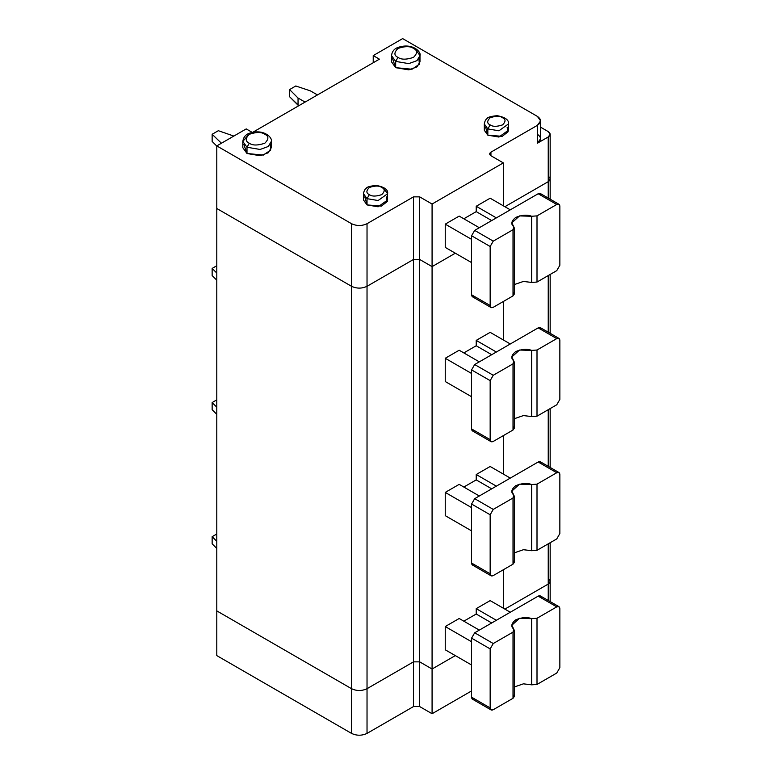 <?xml version="1.0" encoding="UTF-8"?>
<svg xmlns="http://www.w3.org/2000/svg" width="772" height="772" viewBox="0 0 772 772"><rect width="100%" height="100%" fill="white"/><g stroke="black" fill="none" stroke-linecap="round" stroke-linejoin="round"><path stroke-width="1.16" d="M432.079 713.724L432.079 669.015L419.688 661.865L419.688 706.573L432.079 713.724L419.688 706.573L413.493 706.573L413.493 661.865L367.028 688.692C361.865 691.104 356.703 691.104 351.54 688.692L351.54 733.4C356.703 735.812 361.865 735.812 367.028 733.4L367.028 688.692L367.028 733.4L413.493 706.573L367.028 733.4C361.865 735.812 356.703 735.812 351.54 733.4L351.54 688.692L216.797 610.893L216.797 655.602L351.54 733.4L216.797 655.602L216.797 610.893L351.54 688.692C356.703 691.104 361.865 691.104 367.028 688.692L413.493 661.865L413.493 706.573L419.688 706.573L419.688 661.865L413.493 661.865L419.688 661.865L432.079 669.015L455.306 655.602L432.079 669.015L432.079 713.724L471.576 690.93L432.079 713.724M504.869 609.108L548.236 584.066C550.745 582.281 550.745 580.496 548.236 578.701C550.745 580.496 550.745 582.281 548.236 584.066L548.236 600.471L548.236 584.066L504.869 609.108L548.236 584.066L550.166 581.384L548.236 584.066L504.869 609.108M540.603 127.187L548.236 131.597L540.603 127.187M548.236 176.305C550.745 178.1 550.745 179.886 548.236 181.671L504.869 206.713L548.236 181.671L548.236 136.962C550.745 135.177 550.745 133.382 548.236 131.597L550.166 134.28L548.236 136.962L537.399 143.225L548.236 136.962L548.236 181.671L550.166 178.988L548.236 181.671L548.236 198.076L548.236 181.671L504.869 206.713L548.236 181.671C550.745 179.886 550.745 178.1 548.236 176.305M537.399 134.28C541.577 137.262 541.577 140.243 537.399 143.225L537.399 125.334L490.934 152.161L490.934 155.741L503.325 162.892L432.079 204.03L419.688 196.87L413.493 196.87L367.028 223.697C361.865 226.109 356.703 226.109 351.54 223.697L216.797 145.908L246.22 128.914L252.415 132.495L379.419 59.164L373.223 55.594L402.646 38.6L537.399 116.398L402.646 38.6L373.223 55.594L379.419 59.164L252.415 132.495L246.22 128.914L216.797 145.908L351.54 223.697C356.703 226.109 361.865 226.109 367.028 223.697L413.493 196.87L419.688 196.87L432.079 204.03L432.079 266.62L455.306 253.206L432.079 266.62L419.688 259.469L413.493 259.469L367.028 286.296C361.865 288.709 356.703 288.709 351.54 286.296L216.797 208.498L351.54 286.296C356.703 288.709 361.865 288.709 367.028 286.296L413.493 259.469L419.688 259.469L432.079 266.62L455.306 253.206L432.079 266.62L432.079 204.03L503.325 162.892L490.934 155.741C489.265 154.545 489.265 153.358 490.934 152.161L537.399 125.334L537.399 143.225L540.603 138.748L540.603 120.866L537.399 125.334C541.577 122.352 541.577 119.38 537.399 116.398L540.603 120.866M418.916 58.72L419.37 64.24L412.007 69.229L395.679 67.666L392.581 58.72M507.107 127.129L508.121 131.751L502.234 136.326L487.836 135.177L485.598 127.129M270.229 144.567L270.683 150.086L263.32 155.075L246.992 153.503L243.894 144.567M386.299 196.87L387.312 201.502L381.426 206.076L367.028 204.918L364.789 196.87M395.679 67.666L408.793 69.876L416.957 66.913L419.987 61.847L419.987 55.594L416.957 60.66L408.793 63.622L395.679 61.403L391.51 55.594L395.679 61.403L395.679 67.666L395.679 61.403L408.793 63.622L416.957 60.66L419.987 55.594C421.493 52.033 412.586 42.537 398.227 47.362C394.347 48.617 392.099 51.357 391.51 55.594L391.51 61.847L395.679 67.666M415.818 49.775L419.987 55.594M395.679 61.403L398.005 57.379C393.903 55.516 393.903 52.535 398.005 48.433C405.107 46.069 410.27 46.069 413.493 48.433C417.594 50.296 417.594 53.278 413.493 57.379C406.39 59.743 401.228 59.743 398.005 57.379L395.679 61.403M398.005 57.379C401.228 59.743 406.39 59.743 413.493 57.379C417.594 53.278 417.594 50.296 413.493 48.433C410.27 46.069 405.107 46.069 398.005 48.433C393.903 52.535 393.903 55.516 398.005 57.379M487.836 135.177L498.934 137.049L508.401 130.256L508.401 123.993L498.934 130.786L487.836 128.914L484.305 123.993L487.836 128.914L487.836 135.177L487.836 128.914L498.934 130.786L508.401 123.993C509.192 120.075 505.438 117.296 497.129 115.665C490.886 116.302 487.547 117.257 487.113 118.541C485.713 119.342 484.777 121.165 484.305 123.993L484.305 130.256L487.836 135.177M487.836 128.914L490.162 124.89C486.881 123.404 486.881 121.021 490.162 117.74C495.846 115.839 499.976 115.839 502.553 117.74C505.834 119.226 505.834 121.609 502.553 124.89C496.869 126.782 492.739 126.782 490.162 124.89L487.836 128.914M490.162 124.89C492.739 126.782 496.869 126.782 502.553 124.89C505.834 121.609 505.834 119.226 502.553 117.74C499.976 115.839 495.846 115.839 490.162 117.74C486.881 121.021 486.881 123.404 490.162 124.89M242.823 141.43L242.823 147.693L246.992 153.503L260.106 155.722L268.27 152.76L271.3 147.693L271.3 141.43L268.27 146.497L260.106 149.459L246.992 147.249L242.823 141.43L246.992 147.249L246.992 153.503L246.992 147.249L260.106 149.459L268.27 146.497L271.3 141.43C272.805 137.87 263.899 128.384 249.539 133.209C245.66 134.453 243.421 137.194 242.823 141.43L248.304 134.946M246.992 147.249L249.317 143.225C245.216 141.363 245.216 138.381 249.317 134.28C256.42 131.915 261.583 131.915 264.806 134.28C268.907 136.142 268.907 139.124 264.806 143.225C257.703 145.59 252.54 145.59 249.317 143.225L246.992 147.249M249.317 143.225C252.54 145.59 257.703 145.59 264.806 143.225C268.907 139.124 268.907 136.142 264.806 134.28C261.583 131.915 256.42 131.915 249.317 134.28C245.216 138.381 245.216 141.363 249.317 143.225M367.028 204.918L378.126 206.799L387.592 200.006L387.592 193.743L378.126 200.537L367.028 198.665L363.496 193.743L367.028 198.665L367.028 204.918L367.028 198.665L378.126 200.537L387.592 193.743C388.384 189.825 384.63 187.046 376.321 185.415C370.077 186.052 366.739 187.007 366.304 188.281C364.905 189.092 363.969 190.916 363.496 193.743L363.496 200.006L367.028 204.918M384.06 188.822L387.592 193.743M367.028 198.665L369.354 194.64C366.073 193.154 366.073 190.761 369.354 187.48C375.038 185.589 379.168 185.589 381.744 187.48C385.025 188.976 385.025 191.359 381.744 194.64C376.06 196.532 371.93 196.532 369.354 194.64L367.028 198.665M369.354 194.64C371.93 196.532 376.06 196.532 381.744 194.64C385.025 191.359 385.025 188.976 381.744 187.48C379.168 185.589 375.038 185.589 369.354 187.48C366.073 190.761 366.073 193.154 369.354 194.64M490.934 155.741L490.934 152.161L489.651 153.956L490.934 155.741M503.325 162.892L503.325 205.815L503.325 162.892M445.241 247.397L445.241 224.15L459.186 216.102L445.241 224.15L445.241 247.397L471.576 262.596L445.241 247.397M463.827 218.785L476.218 211.625L476.218 206.259L490.162 198.211L476.218 206.259L476.218 211.625L463.827 218.785M419.688 196.87L419.688 259.469L419.688 196.87M413.493 196.87L413.493 259.469L413.493 196.87M367.028 223.697L367.028 286.296L367.028 223.697M351.54 223.697L351.54 286.296L351.54 223.697M216.797 145.908L216.797 208.498L216.797 145.908M373.223 55.594L373.223 62.744L373.223 55.594M233.829 136.065L218.341 130.7L212.146 134.28L221.439 143.225L212.146 134.28L212.146 141.43L216.797 146.082L212.146 141.43L212.146 134.28L218.341 130.7L233.829 136.065M220.609 143.698L220.609 142.743L220.609 143.698M295.782 85.991L289.587 89.571L298.05 98.034L305.075 102.087L298.05 98.034L298.05 105.185L298.88 105.667L289.587 96.722L289.587 89.571L295.782 85.991L310.44 90.884L295.782 85.991M317.466 94.937L310.44 90.884L317.466 94.937M298.05 98.034L289.587 89.571L289.587 96.722L298.05 105.185L298.05 98.034M471.576 239.349L445.241 224.15L471.576 239.349M479.315 227.721L459.186 216.102L479.315 227.721M491.706 220.57L476.218 211.625L491.706 220.57M496.357 217.887L476.218 206.259L496.357 217.887M510.292 209.839L490.162 198.211L510.292 209.839M474.674 296.573C472.802 297.432 471.769 296.834 471.576 294.788L471.576 235.769L474.674 230.403L538.171 193.743C540.043 192.894 541.076 193.492 541.269 195.528M558.947 204.262L540.361 193.531L538.171 193.743L556.757 204.474L558.947 204.262L559.854 206.259L559.854 265.278L556.757 270.644L537.003 282.05L556.757 270.644L559.854 265.278L559.854 206.259C559.661 204.223 558.629 203.625 556.757 204.474L537.003 215.88L537.003 282.05L531.676 282.436L537.003 282.05L537.003 215.88L531.676 216.266L531.676 282.436L523.426 281.442L514.297 284.578L523.426 281.442L531.676 282.436L531.676 216.266L519.537 215.909L511.865 222.809L514.297 227.943L513.013 229.728L513.013 295.908L493.26 307.304L513.013 295.908L513.013 229.728L493.26 241.134L490.162 246.5L490.162 305.519C490.355 307.565 491.388 308.163 493.26 307.304L491.069 307.526L490.162 305.519L471.576 294.788L472.483 296.795L491.069 307.526M471.576 235.769L490.162 246.5L493.26 241.134L474.674 230.403L471.576 235.769L471.576 294.788L490.162 305.519L490.162 246.5L471.576 235.769M513.689 292.829L513.013 295.908L514.297 294.113L514.297 227.943M538.171 193.743L474.674 230.403L493.26 241.134L513.013 229.728L513.689 226.659C510.639 224.092 511.315 221.014 515.715 217.443C521.911 214.905 527.237 214.51 531.676 216.266L537.003 215.88L556.757 204.474L538.171 193.743M513.689 695.225L513.013 698.303L493.26 709.7L491.069 709.922L490.162 707.914L471.576 697.184L471.576 638.164L490.162 648.895L493.26 643.53L474.674 632.799L471.576 638.164L471.576 697.184L490.162 707.914L490.162 648.895L471.576 638.164L474.674 632.799L493.26 643.53L513.013 632.123L513.689 629.055C510.639 626.488 511.315 623.409 515.715 619.839C521.911 617.301 527.237 616.905 531.676 618.662L519.537 618.304L511.865 625.204L514.297 630.338L513.013 632.123L513.013 698.303L514.297 696.508L514.297 630.338M491.706 622.965L476.218 614.02L463.827 621.18L476.218 614.02L491.706 622.965M419.688 661.865L432.079 669.015L432.079 266.62L419.688 259.469L419.688 661.865L419.688 259.469L413.493 259.469L367.028 286.296C361.865 288.709 356.703 288.709 351.54 286.296L216.797 208.498L216.797 610.893L351.54 688.692L351.54 286.296L351.54 688.692C356.703 691.104 361.865 691.104 367.028 688.692L367.028 286.296L367.028 688.692L413.493 661.865L413.493 259.469L413.493 661.865L419.688 661.865L413.493 661.865L367.028 688.692C361.865 691.104 356.703 691.104 351.54 688.692L216.797 610.893L216.797 208.498L351.54 286.296C356.703 288.709 361.865 288.709 367.028 286.296L413.493 259.469L419.688 259.469L432.079 266.62L432.079 669.015L419.688 661.865M503.325 301.495L503.325 339.95L503.325 301.495M503.325 435.63L503.325 474.076L503.325 435.63M503.325 569.755L503.325 608.211L503.325 569.755M514.297 686.974L523.426 683.838L531.676 684.832L531.676 618.662L537.003 618.276L556.757 606.869L538.171 596.138L474.674 632.799L538.171 596.138L556.757 606.869L558.947 606.657L559.854 608.654C559.661 606.618 558.629 606.02 556.757 606.869L537.003 618.276L531.676 618.662L531.676 684.832L537.003 684.446L537.003 618.276L537.003 684.446L531.676 684.832L523.426 683.838L514.297 686.974M476.218 608.654L476.218 614.02L476.218 608.654L496.357 620.283L476.218 608.654L490.162 600.606L510.292 612.235L490.162 600.606L476.218 608.654M548.236 275.565L548.236 332.211L548.236 275.565M548.236 409.7L548.236 466.336L548.236 409.7M548.236 543.826L548.236 584.066L548.236 543.826M459.186 618.497L445.241 626.546L471.576 641.744L445.241 626.546L445.241 649.792L471.576 664.991L445.241 649.792L445.241 626.546L459.186 618.497L479.315 630.116L459.186 618.497M558.947 606.657L540.361 595.926L538.171 596.138C540.043 595.289 541.076 595.887 541.269 597.924M556.757 673.039L537.003 684.446L556.757 673.039L559.854 667.674L556.757 673.039M474.674 698.969C472.802 699.828 471.769 699.229 471.576 697.184L472.483 699.191L491.069 709.922M559.854 667.674L559.854 608.654L559.854 667.674M513.013 632.123L493.26 643.53L490.162 648.895L490.162 707.914C490.355 709.96 491.388 710.558 493.26 709.7L513.013 698.303L513.013 632.123M455.306 655.602L432.079 669.015L455.306 655.602M445.241 515.657L445.241 492.411L459.186 484.362L445.241 492.411L471.576 507.609L445.241 492.411L445.241 515.657L471.576 530.866L445.241 515.657M463.827 487.045L476.218 479.894L476.218 474.529L490.162 466.481L510.292 478.1L490.162 466.481L476.218 474.529L476.218 479.894L463.827 487.045M445.241 381.532L445.241 358.276L459.186 350.227L445.241 358.276L471.576 373.484L445.241 358.276L445.241 381.532L471.576 396.731L445.241 381.532M463.827 352.91L476.218 345.76L476.218 340.394L490.162 332.346L510.292 343.974L490.162 332.346L476.218 340.394L476.218 345.76L463.827 352.91M216.797 533.992L212.146 536.675L216.797 541.326L212.146 536.675L216.797 533.992M212.146 543.826L212.146 536.675L212.146 543.826L216.797 548.477L212.146 543.826M513.689 561.09L513.013 564.168L493.26 575.574L491.069 575.787L490.162 573.779L471.576 563.049L471.576 504.039L490.162 514.77L493.26 509.404L474.674 498.673L471.576 504.039L471.576 563.049L490.162 573.779L490.162 514.77L471.576 504.039L474.674 498.673L493.26 509.404L513.013 497.998L513.689 494.92C510.639 492.353 511.315 489.284 515.715 485.704C521.911 483.166 527.237 482.77 531.676 484.536L519.537 484.169L511.865 491.069L514.297 496.203L513.013 497.998L513.013 564.168L514.297 562.383L514.297 496.203M491.706 488.83L476.218 479.894L491.706 488.83M514.297 552.848L523.426 549.712L531.676 550.706L531.676 484.536L537.003 484.14L556.757 472.734L538.171 462.003L474.674 498.673L538.171 462.003L556.757 472.734L558.947 472.522L559.854 474.529C559.661 472.483 558.629 471.885 556.757 472.734L537.003 484.14L531.676 484.536L531.676 550.706L537.003 550.311L537.003 484.14L537.003 550.311L531.676 550.706L523.426 549.712L514.297 552.848M496.357 486.148L476.218 474.529L496.357 486.148M479.315 495.991L459.186 484.362L479.315 495.991M558.947 472.522L540.361 461.791L538.171 462.003C540.043 461.154 541.076 461.752 541.269 463.798M556.757 538.914L537.003 550.311L556.757 538.914L559.854 533.548L556.757 538.914M474.674 564.843C472.802 565.693 471.769 565.094 471.576 563.049L472.483 565.056L491.069 575.787M559.854 533.548L559.854 474.529L559.854 533.548M513.013 497.998L493.26 509.404L490.162 514.77L490.162 573.779C490.355 575.825 491.388 576.423 493.26 575.574L513.013 564.168L513.013 497.998M216.797 399.857L212.146 402.54L216.797 407.191L212.146 402.54L216.797 399.857M212.146 409.7L212.146 402.54L212.146 409.7L216.797 414.342L212.146 409.7M513.689 426.964L513.013 430.033L493.26 441.439L491.069 441.661L490.162 439.654L471.576 428.923L471.576 369.904L490.162 380.635L493.26 375.269L474.674 364.538L471.576 369.904L471.576 428.923L490.162 439.654L490.162 380.635L471.576 369.904L474.674 364.538L493.26 375.269L513.013 363.863L513.689 360.794C510.639 358.227 511.315 355.149 515.715 351.569C521.911 349.031 527.237 348.645 531.676 350.401L519.537 350.034L511.865 356.934L514.297 362.078L513.013 363.863L513.013 430.033L514.297 428.248L514.297 362.078M491.706 354.705L476.218 345.76L491.706 354.705M514.297 418.713L523.426 415.577L531.676 416.571L531.676 350.401L537.003 350.015L556.757 338.609L538.171 327.878L474.674 364.538L538.171 327.878L556.757 338.609L558.947 338.387L559.854 340.394C559.661 338.348 558.629 337.75 556.757 338.609L537.003 350.015L531.676 350.401L531.676 416.571L537.003 416.185L537.003 350.015L537.003 416.185L531.676 416.571L523.426 415.577L514.297 418.713M496.357 352.022L476.218 340.394L496.357 352.022M479.315 361.856L459.186 350.227L479.315 361.856M558.947 338.387L540.361 327.656L538.171 327.878C540.043 327.029 541.076 327.618 541.269 329.663M556.757 404.779L537.003 416.185L556.757 404.779L559.854 399.413L556.757 404.779M474.674 430.708C472.802 431.558 471.769 430.959 471.576 428.923L472.483 430.93L491.069 441.661M559.854 399.413L559.854 340.394L559.854 399.413M513.013 363.863L493.26 375.269L490.162 380.635L490.162 439.654C490.355 441.69 491.388 442.288 493.26 441.439L513.013 430.033L513.013 363.863M216.797 265.732L212.146 268.415L216.797 273.056L212.146 268.415L216.797 265.732M212.146 275.565L212.146 268.415L212.146 275.565L216.797 280.217L212.146 275.565M550.166 542.716L550.166 601.581M550.166 199.186L550.166 134.28M550.166 467.446L550.166 408.581M550.166 333.321L550.166 274.456"/></g></svg>
